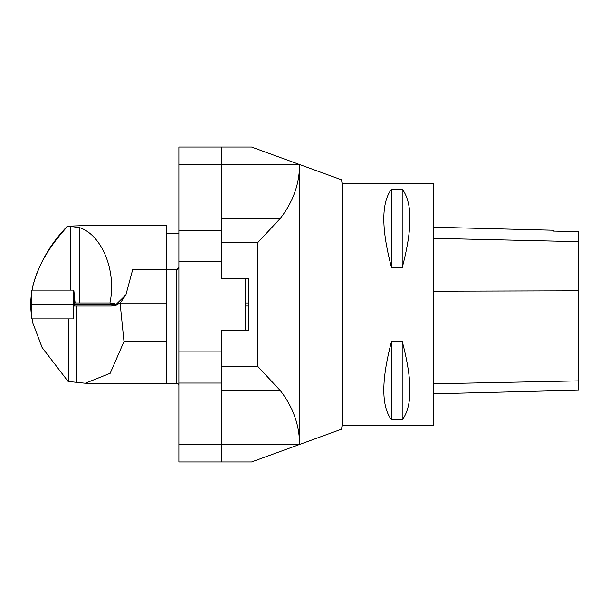 <?xml version="1.0" encoding="UTF-8"?>
<svg xmlns="http://www.w3.org/2000/svg" width="609" height="609" viewBox="0 0 609 609"><rect width="100%" height="100%" fill="white"/><g stroke="black" fill="none" stroke-linecap="round" stroke-linejoin="round"><path stroke-width="0.91" d="M245.488 278.762L245.488 330.238L248.518 330.238L248.518 278.762L221.265 278.762L221.265 261.573L178.879 261.573L178.879 461.949L251.547 461.949L341.512 429.2L299.788 444.387L299.788 164.613L341.512 179.8L299.575 164.537C299.483 183.987 293.066 201.944 280.323 218.395L257.919 242.443L221.265 242.443M342.075 183.385L342.075 425.615L433.212 425.615L433.212 183.385L342.075 183.385L341.512 179.8M391.579 189.095L402.184 189.095C412.521 202.652 412.521 228.877 402.184 267.762L391.579 267.762C381.242 228.877 381.242 202.652 391.579 189.095L391.579 267.762M391.579 341.238L402.184 341.238C412.521 380.123 412.521 406.348 402.184 419.906L391.579 419.906C381.242 406.348 381.242 380.123 391.579 341.238L391.579 419.906M433.212 393.817L578.55 390.171L578.55 231.664L553.573 231.1L553.573 230.248L433.212 227.226M402.184 341.238L402.184 419.906M402.184 189.095L402.184 267.762M221.265 366.557L257.919 366.557L280.323 390.605C293.058 407.086 299.476 425.036 299.575 444.463M221.265 147.051L178.879 147.051L251.547 147.051L299.095 164.361L178.879 164.361L178.879 147.051L221.265 147.051L221.265 261.573M299.575 164.537L299.095 164.361M120.102 303.221L111.302 306.045L116.486 305.124L120.46 302.947L114.873 305.611L125.896 294.825L120.102 303.221L123.977 341.573L166.767 341.573L166.767 383.221L176.458 383.221A2.421 2.421 0 0 1 178.879 385.642M176.458 383.221L176.458 269.68L166.767 269.68L176.458 269.68L178.879 267.26L178.764 267.983M86.059 383.221L166.767 383.221L166.767 269.68L132.655 269.68L125.896 294.825L132.655 269.68L166.767 269.68L166.767 303.762L120.285 303.762M178.879 351.895L221.265 351.895L221.265 330.238L245.488 330.238M221.265 351.895L221.265 461.949M178.879 261.573L178.879 164.361M178.627 268.341L178.391 268.721M177.463 269.46L177.067 269.604M111.302 306.045L73.666 306.045L73.202 318.91L31.797 318.91M32.437 318.91L32.467 321.971L42.181 347.648L68.094 381.424L85.252 383.228L110.183 373.271L123.977 341.573M42.036 347.366L32.467 321.971M68.787 381.47L68.787 318.91L73.202 318.91M32.574 318.91L32.574 322.039M113.974 305.817L113.761 304.5L74.443 304.5L74.435 306.045M73.712 306.045L73.719 304.5L32.064 304.5C31.584 305.954 31.546 310.757 31.957 318.91M31.797 290.09L31.957 290.09C31.546 298.243 31.584 303.046 32.064 304.5L30.45 304.5L31.66 304.5L30.45 304.5L31.706 318.91M31.957 290.09L73.62 290.09L73.742 304.5L74.443 304.5L74.389 295.708M32.064 304.5L114.972 304.5L113.761 304.5L113.959 303.198M178.879 233.346L166.767 233.346L166.767 269.68M79.71 302.955L109.924 302.955C116.745 271.469 102.183 235.196 79.71 227.682L79.71 302.955L75.09 302.955L73.811 290.09L70.499 290.09L70.499 226.441L67.591 226.358C48.636 247.094 37.027 267.298 32.757 286.953L32.757 290.09M109.924 302.955L117.925 304.5M32.62 290.09L32.658 286.877C38.595 264.237 50.159 244.019 67.34 226.221L67.591 226.358M79.71 227.682L70.499 226.441M79.946 225.779L67.333 226.221M79.809 225.779L166.767 225.779L166.767 233.346M113.754 304.5L31.66 304.5M578.55 380.869L433.212 383.815M578.55 290.79L433.212 291.193M578.55 241.682L433.212 238.34M257.919 366.557L257.919 242.443M221.265 218.395L280.323 218.395M178.879 444.639L299.095 444.639M280.323 390.605L221.265 390.605M245.488 306.015L248.518 306.015M248.518 302.985L245.488 302.985M178.879 230.438L221.265 230.438M221.265 383.031L178.879 383.031M76.277 306.045L76.277 382.368M342.075 425.615L341.512 429.2M114.873 305.627L114.972 304.5M114.865 303.396L114.964 304.5M31.706 290.09L30.45 304.5"/></g></svg>
